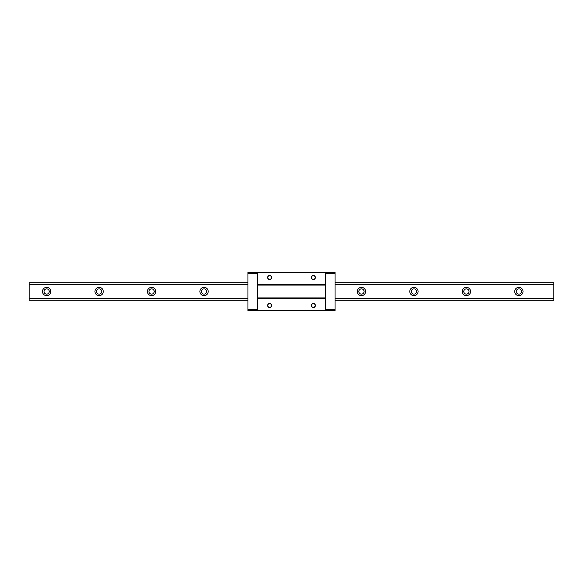 <?xml version="1.0" encoding="UTF-8"?>
<svg xmlns="http://www.w3.org/2000/svg" width="583" height="583" viewBox="0 0 583 583"><rect width="100%" height="100%" fill="white"/><g stroke="black" fill="none" stroke-linecap="round" stroke-linejoin="round"><path stroke-width="0.87" d="M521.494 291.5A2.623 2.623 0 0 1 518.87 294.124A2.623 2.623 0 0 1 516.246 291.5A2.623 2.623 0 0 1 518.87 288.876A2.623 2.623 0 0 1 521.494 291.5M469.024 291.5A2.623 2.623 0 0 1 466.4 294.124A2.623 2.623 0 0 1 463.776 291.5A2.623 2.623 0 0 1 466.4 288.876A2.623 2.623 0 0 1 469.024 291.5M416.554 291.5A2.623 2.623 0 0 1 413.93 294.124A2.623 2.623 0 0 1 411.306 291.5A2.623 2.623 0 0 1 413.93 288.876A2.623 2.623 0 0 1 416.554 291.5M364.084 291.5A2.623 2.623 0 0 1 361.46 294.124A2.623 2.623 0 0 1 358.837 291.5A2.623 2.623 0 0 1 361.46 288.876A2.623 2.623 0 0 1 364.084 291.5M206.674 291.5A2.623 2.623 0 0 1 204.05 294.124A2.623 2.623 0 0 1 201.426 291.5A2.623 2.623 0 0 1 204.05 288.876A2.623 2.623 0 0 1 206.674 291.5M154.203 291.5A2.623 2.623 0 0 1 151.58 294.124A2.623 2.623 0 0 1 148.957 291.5A2.623 2.623 0 0 1 151.58 288.876A2.623 2.623 0 0 1 154.203 291.5M101.733 291.5A2.623 2.623 0 0 1 99.11 294.124A2.623 2.623 0 0 1 96.487 291.5A2.623 2.623 0 0 1 99.11 288.876A2.623 2.623 0 0 1 101.733 291.5M49.263 291.5A2.623 2.623 0 0 1 46.64 294.124A2.623 2.623 0 0 1 44.017 291.5A2.623 2.623 0 0 1 46.64 288.876A2.623 2.623 0 0 1 49.263 291.5M514.716 291.5A4.154 4.154 0 0 0 518.87 295.654A4.154 4.154 0 0 0 523.024 291.5A4.154 4.154 0 0 0 518.87 287.346A4.154 4.154 0 0 0 514.716 291.5M462.246 291.5A4.154 4.154 0 0 0 466.4 295.654A4.154 4.154 0 0 0 470.554 291.5A4.154 4.154 0 0 0 466.4 287.346A4.154 4.154 0 0 0 462.246 291.5M409.776 291.5A4.154 4.154 0 0 0 413.93 295.654A4.154 4.154 0 0 0 418.084 291.5A4.154 4.154 0 0 0 413.93 287.346A4.154 4.154 0 0 0 409.776 291.5M357.306 291.5A4.154 4.154 0 0 0 361.46 295.654A4.154 4.154 0 0 0 365.614 291.5A4.154 4.154 0 0 0 361.46 287.346A4.154 4.154 0 0 0 357.306 291.5M199.896 291.5A4.154 4.154 0 0 0 204.05 295.654A4.154 4.154 0 0 0 208.204 291.5A4.154 4.154 0 0 0 204.05 287.346A4.154 4.154 0 0 0 199.896 291.5M147.426 291.5A4.154 4.154 0 0 0 151.58 295.654A4.154 4.154 0 0 0 155.734 291.5A4.154 4.154 0 0 0 151.58 287.346A4.154 4.154 0 0 0 147.426 291.5M94.956 291.5A4.154 4.154 0 0 0 99.11 295.654A4.154 4.154 0 0 0 103.264 291.5A4.154 4.154 0 0 0 99.11 287.346A4.154 4.154 0 0 0 94.956 291.5M42.486 291.5A4.154 4.154 0 0 0 46.64 295.654A4.154 4.154 0 0 0 50.794 291.5A4.154 4.154 0 0 0 46.64 287.346A4.154 4.154 0 0 0 42.486 291.5M335.05 300.245L553.85 300.245L553.85 282.755L335.05 282.755M247.95 298.394L29.15 298.394L29.15 284.606L247.95 284.606M247.95 284.482L29.15 284.606M29.15 284.482L29.15 282.828L247.95 282.828M247.95 282.755L29.15 282.828M247.95 300.172L29.15 300.172L247.95 300.245M29.15 300.172L29.15 298.518L247.95 298.518M267.604 277.508A2.033 2.033 0 0 0 269.637 279.541A2.033 2.033 0 0 0 271.671 277.508A2.033 2.033 0 0 0 269.637 275.475A2.033 2.033 0 0 0 267.604 277.508M267.757 277.508A1.88 1.88 0 0 0 269.637 279.388A1.88 1.88 0 0 0 271.518 277.508A1.88 1.88 0 0 0 269.637 275.628A1.88 1.88 0 0 0 267.757 277.508M311.329 277.508A2.033 2.033 0 0 0 313.363 279.541A2.033 2.033 0 0 0 315.396 277.508A2.033 2.033 0 0 0 313.363 275.475A2.033 2.033 0 0 0 311.329 277.508M311.482 277.508A1.88 1.88 0 0 0 313.363 279.388A1.88 1.88 0 0 0 315.243 277.508A1.88 1.88 0 0 0 313.363 275.628A1.88 1.88 0 0 0 311.482 277.508M311.329 305.492A2.033 2.033 0 0 0 313.363 307.525A2.033 2.033 0 0 0 315.396 305.492A2.033 2.033 0 0 0 313.363 303.459A2.033 2.033 0 0 0 311.329 305.492M311.482 305.492A1.88 1.88 0 0 0 313.363 307.372A1.88 1.88 0 0 0 315.243 305.492A1.88 1.88 0 0 0 313.363 303.612A1.88 1.88 0 0 0 311.482 305.492M267.604 305.492A2.033 2.033 0 0 0 269.637 307.525A2.033 2.033 0 0 0 271.671 305.492A2.033 2.033 0 0 0 269.637 303.459A2.033 2.033 0 0 0 267.604 305.492M267.757 305.492A1.88 1.88 0 0 0 269.637 307.372A1.88 1.88 0 0 0 271.518 305.492A1.88 1.88 0 0 0 269.637 303.612A1.88 1.88 0 0 0 267.757 305.492M257.394 272.698L325.606 272.698L325.606 272.261L257.394 272.261L257.394 310.739L325.606 310.739L325.606 310.302L257.394 310.302M325.606 272.698L325.606 284.533L257.394 284.533M257.394 298.467L325.606 298.467L325.606 284.533M325.606 298.467L325.606 310.302M325.606 309.69L335.05 309.69L335.05 273.31L325.606 273.31M335.05 309.69L335.05 310.564L325.606 310.564M257.394 297.913L325.606 297.913M325.606 285.087L257.394 285.087M325.606 272.436L335.05 272.436L335.05 273.31M257.394 273.31L247.95 273.31L247.95 272.436L257.394 272.436M247.95 273.31L247.95 309.69L257.394 309.69M257.394 310.564L247.95 310.564L247.95 309.69M335.05 282.828L553.85 282.828M553.85 284.482L335.05 284.482M553.85 298.394L335.05 298.394M335.05 284.606L553.85 284.606M553.85 300.172L335.05 300.172M335.05 298.518L553.85 298.518"/></g></svg>
